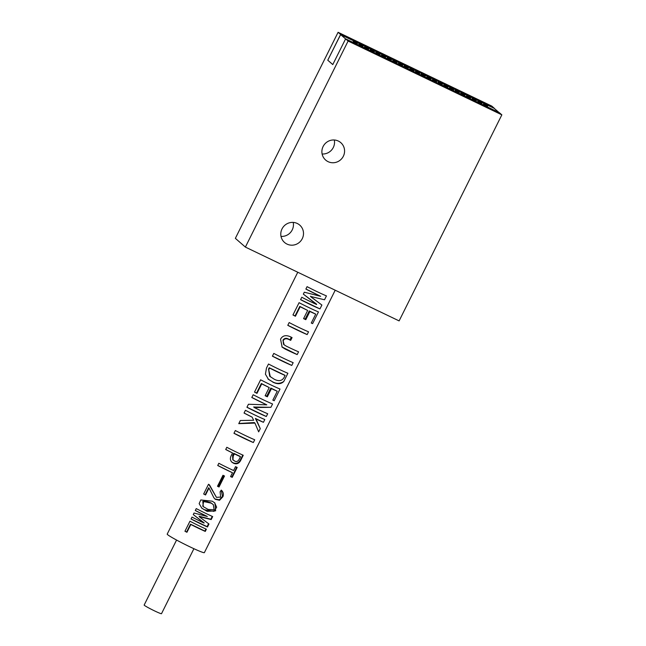 <?xml version="1.0" encoding="UTF-8"?>
<svg xmlns="http://www.w3.org/2000/svg" width="646" height="646" viewBox="0 0 646 646"><rect width="100%" height="100%" fill="white"/><g stroke="black" fill="none" stroke-linecap="round" stroke-linejoin="round"><path stroke-width="0.97" d="M270.803 388.052L271.433 388.609L267.347 396.797L266.717 396.248L270.803 388.052L277.271 391.242L272.83 400.157A20.761 1.292 26.5 0 0 274.187 400.73L280.009 389.037A20.761 1.292 -153.5 0 1 270.319 384.645A20.761 1.292 -153.5 0 1 260.629 379.8L254.508 392.09A20.761 1.292 26.5 0 0 256.979 393.366L256.599 393.034L261.339 383.514L269.229 387.56A20.761 1.292 -153.5 0 1 268.938 387.422A20.761 1.292 26.5 0 1 261.727 383.845L256.979 393.366M324.518 299.768L310.468 296.441L324.518 299.768L326.448 295.9A20.761 1.292 -153.5 0 1 316.758 291.507A20.761 1.292 -153.5 0 1 307.068 286.654L305.873 289.069A20.761 1.292 26.5 0 0 315.555 293.914A20.761 1.292 26.5 0 0 320.65 296.304L305.897 289.012M311.106 296.999L321.894 305.041L319.964 308.909A20.761 1.292 26.5 0 1 310.266 304.516A20.761 1.292 26.5 0 1 300.584 299.671L301.787 297.257A20.761 1.292 -153.5 0 0 311.469 302.11A20.761 1.292 -153.5 0 0 316.564 304.492L303.345 294.124L304.306 292.202L320.65 296.304M307.674 310.443L303.588 318.639A20.761 1.292 26.5 0 0 305.8 319.681L309.886 311.493A20.761 1.292 26.5 0 0 315.724 314.126L311.275 323.04A20.761 1.292 26.5 0 0 312.632 323.614L318.462 311.921A20.761 1.292 -153.5 0 1 308.764 307.528A20.761 1.292 -153.5 0 1 299.082 302.683L292.953 314.973A20.761 1.292 26.5 0 0 295.432 316.249L295.044 315.918L299.792 306.398L307.674 310.443A20.761 1.292 -153.5 0 1 307.383 310.306A20.761 1.292 26.5 0 1 300.172 306.729L295.432 316.249M308.546 331.81A20.761 1.292 -153.5 0 1 298.856 327.417A20.761 1.292 -153.5 0 1 289.166 322.564L287.785 325.334A20.761 1.292 26.5 0 0 297.475 330.187A20.761 1.292 26.5 0 0 307.165 334.58L308.546 331.81M283.352 340.466C284.466 338.577 286.348 338.262 288.988 339.53A20.761 1.292 26.5 0 0 290.692 340.361L292.073 337.592A20.761 1.292 -153.5 0 1 290.74 336.946C286.041 334.717 282.649 335.46 280.55 339.174L282.14 347.128L285.031 348.993A20.761 1.292 26.5 0 0 287.502 350.189A20.761 1.292 26.5 0 0 297.192 354.581L298.573 351.812A20.761 1.292 -153.5 0 1 288.883 347.419A20.761 1.292 -153.5 0 1 286.291 346.159L284.103 344.786L282.972 340.135C284.401 338.165 286.202 337.785 288.374 338.997L290.03 339.788L291.314 337.22M293.163 362.656A20.761 1.292 -153.5 0 1 283.473 358.264A20.761 1.292 -153.5 0 1 273.791 353.41L272.41 356.18A20.761 1.292 26.5 0 0 282.092 361.033A20.761 1.292 26.5 0 0 291.782 365.426L293.163 362.656M283.772 381.487L287.882 373.259A20.761 1.292 -153.5 0 1 278.184 368.866A20.761 1.292 -153.5 0 1 268.502 364.013L266.459 368.107L265.425 374.204L268.534 379.42L272.031 381.479C276.036 383.934 279.952 383.942 283.772 381.487C281.042 384.225 277.352 384.41 272.693 382.052M271.433 388.609A20.761 1.292 26.5 0 0 277.271 391.242M269.229 387.56L265.143 395.756A20.761 1.292 26.5 0 0 267.347 396.797M270.9 407.311L254.314 407.553L253.716 407.028L270.9 407.311L272.564 403.984A20.761 1.292 -153.5 0 1 262.865 399.591A20.761 1.292 -153.5 0 1 253.184 394.738L251.803 397.508A20.761 1.292 26.5 0 0 261.485 402.361A20.761 1.292 26.5 0 0 266.806 404.848L251.827 397.46M266.806 404.848L248.435 404.259L246.934 407.271A20.761 1.292 26.5 0 0 256.615 412.124A20.761 1.292 26.5 0 0 266.314 416.517L267.694 413.739A20.761 1.292 -153.5 0 1 258.004 409.346A20.761 1.292 -153.5 0 1 254.314 407.553M252.118 417.122L253.652 420.255L240.328 420.522L238.762 423.655L254.944 423.098L258.658 431.859L260.273 428.621L256.01 418.988A20.761 1.292 26.5 0 0 263.431 422.298L264.812 419.529A20.761 1.292 -153.5 0 1 255.122 415.136A20.761 1.292 -153.5 0 1 245.432 410.283L244.051 413.052A20.761 1.292 26.5 0 0 252.118 417.122L244.075 413.004M254.718 439.773A20.761 1.292 -153.5 0 1 245.028 435.38A20.761 1.292 -153.5 0 1 235.338 430.527L233.957 433.296A20.761 1.292 26.5 0 0 243.647 438.149A20.761 1.292 26.5 0 0 253.337 442.542L254.718 439.773M232.011 462.278L233.537 463.255C236.702 464.531 239.101 463.537 240.748 460.283L243.243 455.277A20.761 1.292 -153.5 0 1 236.63 452.208A20.761 1.292 -153.5 0 1 226.811 447.29L225.712 449.503A20.761 1.292 26.5 0 0 232.528 452.967L225.729 449.463M232.487 472.743L230.565 476.595A20.761 1.292 26.5 0 0 232.237 477.346L237.187 467.421A20.761 1.292 -153.5 0 1 235.515 466.67L233.594 470.522A20.761 1.292 -153.5 0 1 228.652 468.213A20.761 1.292 -153.5 0 1 218.833 463.287L217.734 465.508A20.761 1.292 26.5 0 0 227.545 470.425A20.761 1.292 26.5 0 0 232.487 472.743L217.75 465.467M209.005 488.037L213.899 497.8L215.223 499.269L219.551 500.27L222.886 496.742C223.871 494.247 223.338 492.026 221.287 490.104L220.1 491.808L220.666 497.057L216.434 497.372L208.933 484.484A20.761 1.292 -153.5 0 1 208.513 484.266L203.66 493.996A20.761 1.292 26.5 0 0 205.541 494.973L205.21 494.683L208.666 487.746L209.005 488.037L205.541 494.973M212.211 501.183L214.884 502.959L215.651 510.825L207.14 511.366L201.827 508.184L199.154 503.622L200.793 499.964L212.211 501.183M199.63 516.727L211.185 519.57L212.679 516.582A20.761 1.292 -153.5 0 1 206.066 513.513A20.761 1.292 -153.5 0 1 196.247 508.596L195.286 510.526A20.761 1.292 26.5 0 0 205.105 515.443A20.761 1.292 26.5 0 0 207.326 516.501L195.31 510.477M199.533 516.921L208.973 524.003L207.487 526.991L207.1 526.652L208.569 523.704M207.326 516.501L194.034 513.029L193.267 514.571L204.063 523.058A20.761 1.292 -153.5 0 1 201.835 522A20.761 1.292 -153.5 0 1 192.015 517.083L191.054 519.004A20.761 1.292 26.5 0 0 200.874 523.93A20.761 1.292 26.5 0 0 207.487 526.991M186.944 532.28L190.836 524.471A20.761 1.292 26.5 0 0 198.661 528.363A20.761 1.292 26.5 0 0 205.275 531.424L206.381 529.211A20.761 1.292 -153.5 0 1 199.767 526.143A20.761 1.292 -153.5 0 1 189.948 521.225L184.95 531.246A20.761 1.292 26.5 0 0 186.944 532.28L186.613 531.989L190.505 524.181L204.887 531.085L205.921 529.009M335.209 290.215L204.362 552.645A20.761 1.292 -153.5 0 1 189.544 546.653A20.761 1.292 -153.5 0 1 167.201 534.113L297.774 272.241M231.744 462.019C230.17 460.332 229.968 458.248 231.131 455.761L232.528 452.967M219.026 487.003A20.761 1.292 26.5 0 1 217.5 486.26L222.975 475.278A20.761 1.292 -153.5 0 0 224.509 476.013L219.026 487.003L218.356 486.422L223.734 475.642M338.092 32.3L340.595 34.488L494.327 108.302L491.816 106.114L338.092 32.3L235.362 238.342L245.383 247.087L348.113 41.037L501.845 114.851L399.115 320.9L245.383 247.087M322.112 153.982A11.531 11.2 131.1 0 0 334.305 139.996M281.018 236.404A11.531 11.2 131.1 0 0 293.219 222.418M340.595 34.488L327.764 60.215L332.779 64.584L345.61 38.857L499.334 112.67L501.845 114.851M345.61 38.857L348.113 41.037M328.087 161.661A11.531 11.2 131.1 0 0 340.805 142.669A11.531 11.2 131.1 0 0 323.864 145.205A11.531 11.2 131.1 0 0 328.087 161.661M286.994 244.083A11.531 11.2 131.1 0 0 299.712 225.083A11.531 11.2 131.1 0 0 282.77 227.618A11.531 11.2 131.1 0 0 286.994 244.083M327.764 60.215L340.636 34.609L494.206 108.342L498.954 112.485M345.578 38.913L340.636 34.609M487.609 106.097L483.483 104.038M481.94 103.376L477.814 101.317M476.28 100.655L472.153 98.596M470.619 97.934L466.485 95.874M464.95 95.212L460.824 93.153M459.29 92.499L455.164 90.44M453.629 89.778L449.495 87.719M447.961 87.057L443.834 84.997M442.3 84.335L438.166 82.276M436.631 81.622L432.505 79.563M430.971 78.901L426.845 76.842M425.31 76.18L421.176 74.12M419.642 73.458L415.515 71.399M413.981 70.737L409.847 68.678M408.312 68.024L404.186 65.965M402.652 65.303L398.525 63.243M396.991 62.581L392.857 60.522M391.323 59.86L387.196 57.801M385.662 57.147L381.536 55.088M379.993 54.426L375.867 52.366M374.333 51.704L370.206 49.645M368.672 48.983L364.538 46.924M363.004 46.262L358.877 44.203M357.343 43.548L353.217 41.489M327.845 60.256L332.795 64.56M321.894 305.041L313.253 298.533M300.608 299.623L319.964 308.909M303.354 294.116L316.685 304.258M311.227 296.756L310.589 296.199M311.307 322.976L312.632 323.614M303.693 318.421L305.17 319.132L309.256 310.936L315.724 314.126M292.977 314.925L295.044 315.918M309.886 311.493L309.256 310.936M305.8 319.681L305.17 319.132M287.809 325.285L307.165 334.58M281.898 346.91L297.192 354.581M284.111 344.778L283.57 344.31L282.972 340.135M285.031 348.993L284.401 348.436M290.692 340.361L290.03 339.788M272.434 356.132L291.782 365.426M268.211 379.129L272.031 381.479M268.55 369.052L269.212 367.727L284.943 375.278L284.482 376.78C282.415 380.922 278.967 381.713 274.138 379.162L269.697 376.238L268.55 369.052L270.311 376.771M269.212 367.727L269.6 368.067L268.938 369.391M269.6 368.067A20.761 1.292 26.5 0 0 276.803 371.636A20.761 1.292 26.5 0 0 285.144 375.455M272.862 400.092L274.187 400.73M265.248 395.538L266.717 396.248M254.532 392.041L256.599 393.034M246.958 407.222L266.314 416.517M254.371 407.432L253.781 406.915M260.273 428.621L255.372 418.43L263.431 422.298M238.842 423.51L254.338 422.557L254.944 423.098M256.01 418.988L255.372 418.43M233.981 433.248L253.337 442.542M240.748 460.283L240.352 459.952L242.791 455.075M233.537 463.255L232.891 462.697C236.137 464.038 238.624 463.125 240.352 459.952M231.712 461.995L232.891 462.697M232.6 455.511L233.707 453.29L239.949 456.286L240.465 456.738L239.367 458.959C238.091 461.414 236.517 462.108 234.635 461.042L232.907 459.686L233.263 456.084L232.6 455.511L232.778 459.718L233.448 460.299M233.707 453.29L234.369 453.863L233.263 456.084M234.369 453.863A20.761 1.292 26.5 0 0 235.524 454.429A20.761 1.292 26.5 0 0 240.465 456.738M232.237 477.346L231.849 477.006L236.735 467.22M230.654 476.433L231.849 477.006M216.434 497.372L209.474 484.863M214.932 499.003L219.365 499.778L222.523 496.427L221.231 490.177M203.684 493.948L205.21 494.683M201.568 507.958L204.346 509.759L214.028 511.366L216.644 507.191L214.569 502.701M203.296 506.658L202.763 506.189L203.797 500.618L210.943 502.814L213.325 504.631L211.226 503.161L202.796 501.353L203.288 506.658L208.109 509.428L214.133 509.783L213.325 504.631M211.185 519.57L210.798 519.231L212.219 516.38M199.049 516.219L210.798 519.231M191.079 518.964L207.1 526.652M193.275 514.563L204.16 522.864M184.974 531.206L186.613 531.989M217.597 486.058L218.356 486.422M193.905 548.704L161.5 613.7A9.69 0.606 -153.5 0 1 154.58 610.906A9.69 0.606 -153.5 0 1 144.155 605.052L176.56 540.056M288.988 339.53L288.374 338.997M267.937 378.895L268.534 379.42"/></g></svg>
